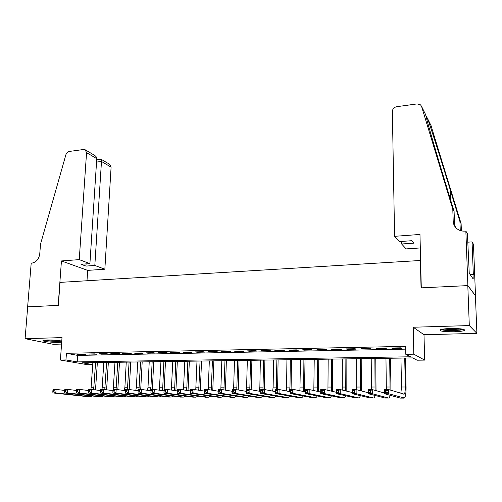 <?xml version="1.0" encoding="UTF-8"?>
<svg xmlns="http://www.w3.org/2000/svg" width="502" height="502" viewBox="0 0 502 502"><rect width="100%" height="100%" fill="white"/><g stroke="black" fill="none" stroke-linecap="round" stroke-linejoin="round"><path stroke-width="0.75" d="M61.771 341.053C57.843 340.274 52.986 339.917 47.213 339.979L43.235 340.444C40.995 341.278 51.957 342.609 58.859 342.364L61.69 342.176M454.065 331.766C459.123 331.602 462.537 331.194 464.312 330.542C465.599 329.168 460.943 328.496 450.338 328.534C445.299 328.703 441.929 329.111 440.229 329.751C439.005 331.132 443.617 331.803 454.065 331.766M92.738 364.628L87.474 364.703L60.409 360.041L65.963 359.947L77.195 361.904L410.554 356.79L405.811 354.318L413.817 354.186L424.642 360.103L417.08 360.204L412.682 357.907L82.272 362.789L92.738 364.615M420.613 260.475L60.033 282.388L58.351 305.373L27.692 306.854L25.1 338.687L53.212 344.29L61.551 344.077M420.369 260.205L421.052 287.859L467.808 285.6L475.419 295.76L476.9 333.366L469.301 325.572L413.215 327.229L413.817 354.186M413.215 327.229L424.002 334.727L476.9 333.366M424.002 334.727L424.642 360.103M467.808 285.6L469.301 325.572M83.577 354.092L76.888 354.224L78.739 354.575L85.409 354.443L83.577 354.092M94.84 353.866L88.063 354.004L96.648 354.224L94.84 353.866M106.255 353.646L99.39 353.778L101.178 354.136L108.024 354.004L106.255 353.646M117.813 353.414L110.86 353.552L119.551 353.778L117.813 353.414M129.522 353.182L122.475 353.326L124.207 353.684L131.235 353.546L129.522 353.182M141.388 352.95L134.247 353.088L135.948 353.458L143.064 353.32L141.388 352.95M153.411 352.711L146.176 352.856L147.845 353.226L155.055 353.082L153.411 352.711M165.597 352.473L158.268 352.617L159.893 352.988L167.204 352.843L165.597 352.473M177.946 352.228L170.517 352.373L172.111 352.749L179.515 352.605L177.946 352.228M190.465 351.984L182.935 352.128L184.491 352.511L191.996 352.36L190.465 351.984M203.153 351.733L195.516 351.883L197.035 352.266L204.647 352.115L203.153 351.733M216.011 351.475L208.274 351.632L209.754 352.015L217.473 351.864L216.011 351.475M229.056 351.218L221.206 351.375L222.65 351.764L230.468 351.613L229.056 351.218M242.278 350.961L234.321 351.118L235.72 351.507L243.652 351.356L242.278 350.961M255.687 350.691L247.618 350.854L248.973 351.249L257.018 351.093L255.687 350.691M269.285 350.427L261.103 350.584L262.414 350.986L270.572 350.829L269.285 350.427M283.078 350.151L274.776 350.314L276.044 350.722L284.314 350.559L283.078 350.151M297.065 349.875L288.65 350.045L289.867 350.452L298.257 350.289L297.065 349.875M311.259 349.599L302.719 349.768L303.892 350.176L312.401 350.013L311.259 349.599M325.66 349.31L316.994 349.486L318.117 349.9L326.752 349.731L325.66 349.31M340.268 349.022L331.477 349.197L332.55 349.618L341.31 349.448L340.268 349.022M355.096 348.733L346.173 348.909L347.189 349.336L356.081 349.16L355.096 348.733M370.143 348.432L361.089 348.614L362.049 349.041L371.072 348.865L370.143 348.432M385.417 348.131L376.224 348.313L377.127 348.746L386.289 348.57L385.417 348.131M405.811 354.318L405.654 346.38L66.433 353.295L77.628 355.391L405.71 349.141M400.916 347.83L391.585 348.012L392.438 348.451L401.732 348.269L400.916 347.83M60.409 360.041L62.016 337.601L25.1 338.687M66.433 353.295L65.963 359.947M77.628 355.391L77.195 361.904M392.426 347.993L392.438 348.451M377.127 348.294L377.127 348.746M362.049 348.595L362.049 349.041M347.189 348.89L347.189 349.336M332.544 349.179L332.55 349.618M318.117 349.461L318.117 349.9M303.892 349.743L303.892 350.176M289.874 350.019L289.867 350.452M276.05 350.289L276.044 350.722M262.42 350.559L262.414 350.986M248.986 350.829L248.973 351.249M235.733 351.086L235.72 351.507M222.662 351.344L222.65 351.764M209.767 351.601L209.754 352.015M197.054 351.852L197.035 352.266M184.504 352.097L184.491 352.511M172.13 352.341L172.111 352.749M159.912 352.586L159.893 352.988M147.864 352.824L147.845 353.226M135.967 353.057L135.948 353.458M124.226 353.289L124.207 353.684M112.643 353.515L112.617 353.91M101.203 353.741L101.178 354.136M89.908 353.966L89.883 354.356M78.764 354.186L78.739 354.575M386.973 392.376L386.948 390.694L385.298 390.688L385.323 392.369L386.973 392.376L388.724 393.781L384.588 393.769L384.532 389.577L388.655 389.577L388.724 393.781L404.417 398.023C405.56 396.762 406.112 393.173 406.074 387.268L405.484 358.014M404.725 358.026L405.302 387.004C405.321 390.939 404.957 393.323 404.192 394.164L388.655 389.577L386.948 390.694M400.947 358.077L401.493 387.004L400.86 393.298M385.323 392.369L384.588 393.769L400.383 398.099M384.532 389.577L385.298 390.688M462.831 329.161L458.928 329.996C451.028 330.611 445.261 330.398 441.628 329.35M443.9 328.979C448.11 329.588 452.942 329.645 458.401 329.149L460.51 328.829M440.593 329.619C445.312 330.649 451.75 330.824 459.92 330.153L463.898 329.412M61.238 340.933L61.043 340.971C58.207 341.586 47.401 341.002 45.029 340.105M44.195 340.205C47.351 341.14 58.15 341.724 61.765 341.159M48.01 339.961L58.314 340.488M394.585 236.323L392.363 111.457C392.583 108.903 394.039 107.315 396.718 106.7L417.118 103.908L420.563 104.874L421.605 106.506L452.791 209.202L453.206 221.307C453.375 224.494 454.768 227.073 457.366 229.044C459.581 230.6 462.11 231.296 464.952 231.121L465.85 231.052L467.889 285.6L421.291 287.847L419.973 234.447L394.585 236.323L399.423 241.587L411.904 240.696L413.987 243.137L401.631 243.997L401.581 241.437M421.605 106.506L425.608 114.6L426.449 118.07C428.639 126.724 436.433 153.405 444.314 179.289L454.09 211.455L454.498 223.453L455.352 227.117M454.09 211.455L452.791 209.202M430.885 125.268L461.112 223.66L461.369 230.851M461.112 223.66L459.945 221.633L450.501 190.678C441.628 161.518 431.143 128.518 427.648 118.736L425.746 115.234M460.259 230.531L459.945 221.633M467.889 285.6L475.501 295.753L473.474 244.361L472.056 241.882L473.348 274.983L473.028 274.506L470.211 274.657M465.85 231.052L467.425 233.794L469.238 273.245L473.204 278.999L473.028 274.506M420.306 247.944L406.131 248.904L401.631 243.997M472.056 241.882L467.757 242.177M79.241 259.628L86.557 152.639L85.139 149.74L83.602 149.496L69.188 151.466C67.626 151.792 66.54 152.828 65.944 154.572L40.524 244.116L39.746 253.949C38.88 259.227 36.219 262.289 31.764 263.142L31.193 263.18L27.635 306.854L58.188 305.379L61.439 260.946L79.241 259.628L89.908 263.625L80.985 264.259L85.955 266.079L94.822 265.464L104.849 269.216L111.099 167.147L101.473 161.456L96.547 162.09M94.822 265.464L101.473 161.456L101.084 159.234L96.691 159.805M86.997 280.725L87.681 270.377L104.849 269.216M61.439 260.946L87.681 270.377M89.908 263.625L96.767 158.676L86.557 152.639M101.159 159.278L109.706 164.367L111.099 167.147M85.955 266.079L86.106 263.895M85.39 149.891L94.338 155.218C96.026 156.254 96.836 157.408 96.767 158.676M390.939 390.274L390.512 358.233M389.69 358.246L390.06 390.004M385.969 358.302L386.333 389.577M370.545 392.344L370.526 390.675L368.901 390.675L368.92 392.344L370.545 392.344L372.302 393.737L368.236 393.731L368.198 389.565L372.252 389.571L372.302 393.737L388.642 398.042L389.138 397.954L390.33 395.369M384.582 393.047L372.252 389.571L370.526 390.675M368.92 392.344L368.236 393.731L385.147 398.03M368.198 389.565L368.901 390.675M376.029 390.638L375.753 358.453M374.881 358.466L375.069 390.368M371.21 358.516L371.442 389.571M354.381 392.313L354.368 390.656L352.768 390.656L352.774 392.313L354.381 392.313L356.144 393.7L352.14 393.687L352.115 389.558L356.113 389.565L356.144 393.7L373.557 397.973L374.084 397.885L375.308 395.557M368.23 392.746L356.113 389.565L354.368 390.656M352.774 392.313L352.14 393.687L370.131 397.96M352.115 389.558L352.768 390.656M361.321 390.932L361.208 358.666M360.273 358.679L360.292 390.663M356.658 358.735L356.746 389.728M338.467 392.288L338.461 390.644L336.886 390.644L336.886 392.282L338.467 392.288L340.237 393.656L336.302 393.65L336.29 389.552L340.224 389.552L340.237 393.656L358.692 397.91L359.25 397.816L360.499 395.708M352.134 392.489L340.224 389.552L338.461 390.644M336.886 392.282L336.302 393.65L355.334 397.891M336.29 389.552L336.886 390.644M346.819 391.183L346.863 358.88M345.884 358.892L345.721 390.907M342.314 358.943L342.245 390.054M322.799 392.257L322.805 390.625L321.249 390.625L321.249 392.257L322.799 392.257L324.581 393.618L320.703 393.612L320.715 389.546L324.587 389.546L324.581 393.618L344.039 397.841L344.629 397.753L345.897 395.827M336.296 392.269L324.587 389.546L322.805 390.625M321.249 392.257L320.703 393.612L340.758 397.822M320.715 389.546L321.249 390.625M332.525 391.391L332.726 359.087M331.69 359.106L331.351 391.114M328.176 359.156L327.938 390.324M307.381 392.231L307.387 390.612L305.862 390.612L305.85 392.225L307.381 392.231L309.163 393.581L305.348 393.568L305.373 389.539L309.188 389.539L309.163 393.581L329.594 397.772L330.216 397.684L331.502 395.921M320.709 392.068L309.188 389.539L307.387 390.612M305.85 392.225L305.348 393.568L326.382 397.76M305.373 389.539L305.862 390.612M318.425 391.566L318.783 359.294M317.697 359.306L317.609 387.073L317.176 391.296M314.227 359.363L313.825 390.556M292.195 392.2L292.208 390.594L290.702 390.594L290.689 392.2L292.195 392.2L293.99 393.543L290.231 393.53L290.269 389.533L294.028 389.533L293.99 393.543L315.356 397.709L316.009 397.622L317.308 395.996M305.36 391.893L294.028 389.533L292.208 390.594M290.689 392.2L290.231 393.53L312.213 397.697M290.269 389.533L290.702 390.594M304.526 391.723L305.028 359.495M303.898 359.514L303.71 387.08L303.202 391.447M300.478 359.564L299.907 390.757M277.242 392.175L277.261 390.581L275.78 390.581L275.761 392.175L277.242 392.175L279.043 393.505L275.341 393.493L275.397 389.527L279.093 389.527L279.043 393.505L301.325 397.647L302.003 397.559L303.308 396.053M290.25 391.742L279.093 389.527L277.261 390.581M275.761 392.175L275.341 393.493L298.244 397.628M275.397 389.527L275.78 390.581M291.091 389.533L291.467 359.696M290.294 359.714L290.005 387.092L289.422 391.579M286.918 359.765L286.611 387.092L286.184 390.932M262.515 392.15L262.546 390.569L261.084 390.562L261.053 392.144L262.515 392.15L264.322 393.468L260.676 393.461L260.751 389.521L264.391 389.521L264.322 393.468L287.489 397.584L288.198 397.496L289.51 396.097M275.366 391.604L264.391 389.521L262.546 390.569M261.053 392.144L260.676 393.461L284.477 397.565M260.751 389.521L261.084 390.562M277.612 389.527L278.095 359.896M276.872 359.915L276.307 389.527M273.546 359.959L273.138 387.105L272.642 391.083M248.013 392.125L248.044 390.55L246.607 390.55L246.57 392.118L248.013 392.125L249.827 393.43L246.231 393.424L246.319 389.508L249.908 389.514L249.827 393.43L273.841 397.521L274.581 397.433L275.893 396.134M260.714 391.478L249.908 389.514L248.044 390.55M246.57 392.118L246.231 393.424L270.892 397.502M246.319 389.508L246.607 390.55M264.316 389.521L264.899 360.091M263.632 360.11L262.966 389.521M260.35 360.16L259.854 387.117L259.289 391.215M233.725 392.093L233.763 390.537L232.344 390.537L232.307 392.093L233.725 392.093L235.538 393.399L232.006 393.386L232.106 389.502L235.639 389.508L235.538 393.399L260.387 397.458L261.153 397.371L262.471 396.16M246.281 391.359L235.639 389.508L233.763 390.537M232.307 392.093L232.006 393.386L257.501 397.446M232.106 389.502L232.344 390.537M251.176 389.74L251.885 360.279M250.573 360.304L249.801 389.514M247.335 360.348L246.538 389.508M246.294 390.713L246.112 391.334M219.65 392.068L219.694 390.525L218.295 390.525L218.251 392.068L219.65 392.068L221.47 393.361L217.987 393.355L218.1 389.496L221.583 389.502L221.47 393.361L247.122 397.396L247.906 397.314L249.224 396.172M232.056 391.259L221.583 389.502L219.694 390.525M218.251 392.068L217.987 393.355L244.292 397.383M218.1 389.496L218.295 390.525M238.205 389.954L239.04 360.474M237.691 360.492L236.787 389.709M234.497 360.536L233.599 389.508M205.776 392.043L205.826 390.512L204.452 390.506L204.402 392.043L205.776 392.043L207.608 393.323L204.17 393.317L204.295 389.489L207.728 389.496L207.608 393.323L234.032 397.333L234.848 397.251L236.16 396.185M218.05 391.165L207.728 389.496L205.826 390.512M204.402 392.043L204.17 393.317L231.265 397.32M204.295 389.489L204.452 390.506M225.411 390.142L226.371 360.662M224.978 360.681L223.936 389.897M221.828 360.725L220.836 389.502M192.109 392.018L192.166 390.493L190.81 390.493L190.754 392.018L192.109 392.018L193.941 393.292L190.559 393.286L190.697 389.483L194.079 389.489L193.941 393.292L221.125 397.277L223.271 396.191M204.245 391.077L194.079 389.489L192.166 390.493M190.754 392.018L190.559 393.286L218.414 397.264M190.697 389.483L190.81 390.493M212.785 390.311L213.865 360.844M212.44 360.863L211.254 390.067M209.328 360.913L208.223 389.571M178.643 391.993L178.706 390.481L177.369 390.481L177.306 391.993L178.643 391.993L180.482 393.261L177.143 393.248L177.294 389.477L180.626 389.483L180.482 393.261L208.386 397.22L210.551 396.191M190.641 390.995L180.626 389.483L178.706 390.481M177.306 391.993L177.143 393.248L205.732 397.207M177.294 389.477L177.369 390.481M200.323 390.462L201.528 361.026M200.06 361.051L198.742 390.217M196.991 361.095L195.761 389.747M165.371 391.968L165.434 390.468L164.116 390.468L164.054 391.968L165.371 391.968L167.21 393.223L163.922 393.217L164.085 389.47L167.367 389.477L167.21 393.223L195.824 397.164L198.008 396.185M177.237 390.92L167.367 389.477L165.434 390.468M164.054 391.968L163.922 393.217L193.226 397.151M164.085 389.47L164.116 390.468M188.024 390.6L189.348 361.208M187.848 361.227L186.869 387.174L186.393 390.349M184.818 361.271L183.456 389.91M152.282 391.949L152.351 390.456L151.058 390.456L150.983 391.943L152.282 391.949L154.127 393.191L150.889 393.185L151.058 389.464L154.302 389.47L154.127 393.191L183.425 397.101L185.621 396.178M164.022 390.851L154.302 389.47L152.351 390.456M150.983 391.943L150.889 393.185L180.883 397.095M151.058 389.464L151.058 390.456M175.888 390.719L177.332 361.384M175.788 361.409L174.734 387.18L174.2 390.474M172.801 361.453L171.307 390.054M139.387 391.924L139.462 390.443L138.182 390.443L138.106 391.924L139.387 391.924L141.231 393.16L138.037 393.154L138.219 389.458L141.413 389.464L141.231 393.16L171.195 397.051L173.403 396.166M151.002 390.788L141.413 389.464L139.462 390.443M138.106 391.924L138.037 393.154L168.703 397.038M138.219 389.458L138.182 390.443M164.148 389.47L165.465 361.559M163.89 361.584L162.761 387.193L162.171 390.587M160.941 361.628L159.322 390.179M125.487 390.43L125.406 391.899L126.667 391.899L126.749 390.43L125.487 390.43L125.563 389.458L128.713 389.458L128.518 393.129L159.121 396.994L161.343 396.153M138.157 390.725L128.713 389.458L126.749 390.43M126.667 391.899L128.518 393.129L125.368 393.116L156.68 396.982M163.903 390.832L164.06 390.029M125.368 393.116L125.406 391.899M152.351 389.47L153.75 361.735M152.144 361.754L150.945 387.199L150.293 390.688M149.226 361.798L148.008 387.205L147.481 390.299M112.969 390.418L112.881 391.874L114.13 391.88L114.211 390.418L112.969 390.418L113.082 389.452L116.182 389.452L115.981 393.097L147.205 396.938L149.439 396.141M125.475 390.663L116.182 389.452L114.211 390.418M114.13 391.88L115.981 393.097L112.875 393.091L144.814 396.925M112.875 393.091L112.881 391.874M140.711 389.464L142.185 361.904M140.547 361.929L138.966 389.464M137.667 361.967L136.381 387.211L135.797 390.405M100.626 390.405L100.538 391.855L101.762 391.855L101.85 390.405L100.626 390.405L100.77 389.445L103.832 389.445L103.619 393.066L135.446 396.881L137.686 396.122M112.956 390.606L103.832 389.445L101.85 390.405M101.762 391.855L103.619 393.066L100.551 393.06L133.105 396.875M100.551 393.06L100.538 391.855M129.202 389.521L130.765 362.074M129.096 362.099L127.433 389.458M126.253 362.137L124.898 387.224L124.264 390.506M88.446 390.393L88.358 391.83L89.569 391.83L89.657 390.393L88.446 390.393L88.628 389.439L91.653 389.439L91.427 393.035L123.837 396.831L126.09 396.103M100.613 390.556L91.653 389.439L89.657 390.393M89.569 391.83L91.427 393.035L88.402 393.028L121.547 396.818M88.402 393.028L88.358 391.83M117.826 389.665L119.489 362.237M117.788 362.262L116.056 389.452M114.983 362.306L113.232 389.452M76.442 390.38L76.348 391.811L77.54 391.811L77.634 390.38L76.442 390.38L76.655 389.433L79.636 389.433L79.398 393.003L112.379 396.781L114.638 396.084M88.44 390.506L79.636 389.433L77.634 390.38M77.54 391.811L79.398 393.003L76.417 392.997L110.133 396.768M76.417 392.997L76.348 391.811M106.593 389.797L108.35 362.406M106.625 362.431L104.78 389.565M103.851 362.469L102.025 389.445M64.601 390.368L64.501 391.786L65.674 391.786L65.775 390.368L64.601 390.368L64.846 389.426L67.783 389.426L67.538 392.972L101.065 396.724L103.33 396.059M76.436 390.456L67.783 389.426L65.775 390.368M65.674 391.786L67.538 392.972L64.595 392.966L98.863 396.718M64.595 392.966L64.501 391.786M95.499 389.916L97.357 362.563M95.6 362.595L93.648 389.69M92.864 362.632L90.962 389.439M52.917 390.355L52.81 391.767L53.971 391.767L54.078 390.355L52.917 390.355L53.187 389.42L56.086 389.42L55.835 392.947L89.889 396.674L92.161 396.034M64.595 390.412L56.086 389.42L54.078 390.355M53.971 391.767L55.835 392.947L52.936 392.94L87.737 396.668M52.936 392.94L52.81 391.767M405.302 387.004L401.493 387.004M403.959 398.117L400.107 398.099M454.498 223.453L453.206 221.307M431.381 126.272L427.648 118.736M450.501 190.678L450.84 200.762M390.148 387.017L386.396 387.017M388.642 398.042L384.852 398.03M375.22 387.023L371.524 387.029M373.557 397.973L369.817 397.96M360.505 387.036L356.859 387.042M358.692 397.91L355.008 397.891M346.003 387.048L342.408 387.048M344.039 397.841L340.406 397.822M331.703 387.061L328.164 387.061M329.594 397.772L326.018 397.76M317.609 387.073L314.114 387.073M315.356 397.709L311.83 397.691M303.71 387.08L300.265 387.086M301.325 397.647L297.849 397.628M290.005 387.092L286.611 387.092M287.489 397.584L284.057 397.565M276.489 387.105L273.138 387.105M273.841 397.521L270.465 397.502M263.161 387.111L259.854 387.117M260.387 397.458L257.055 397.44M250.009 387.124L246.752 387.124M247.122 397.396L243.834 397.383M237.038 387.136L233.825 387.136M234.032 397.333L230.788 397.32M224.243 387.142L221.075 387.149M221.125 397.277L217.924 397.264M211.618 387.155L208.487 387.155M208.386 397.22L205.23 397.201M199.162 387.161L196.075 387.167M195.824 397.164L192.712 397.145M186.869 387.174L183.82 387.174M183.425 397.101L180.356 397.088M174.734 387.18L171.728 387.186M171.195 397.051L168.157 397.032M162.761 387.193L159.793 387.193M159.121 396.994L156.128 396.982M150.945 387.199L148.008 387.205M147.205 396.938L144.25 396.925M139.274 387.211L136.381 387.211M135.446 396.881L132.528 396.869M127.753 387.218L124.898 387.224M123.837 396.831L120.957 396.818M116.382 387.23L113.565 387.23M112.379 396.781L109.536 396.768M105.156 387.237L102.37 387.237M101.065 396.724L98.26 396.712M94.062 387.243L91.314 387.249M89.889 396.674L87.122 396.662M404.192 394.164L403.677 394.158M428.181 120.267L425.796 115.454"/></g></svg>
